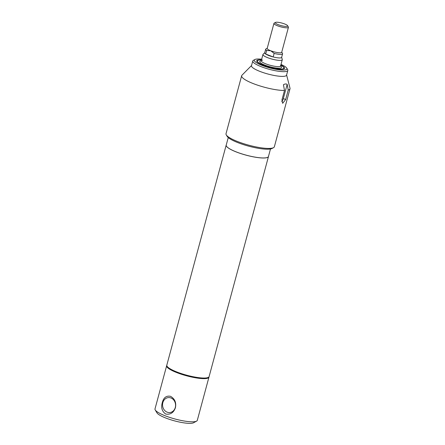 <?xml version="1.0" encoding="UTF-8"?>
<svg xmlns="http://www.w3.org/2000/svg" width="445" height="445" viewBox="0 0 445 445"><rect width="100%" height="100%" fill="white"/><g stroke="black" fill="none" stroke-linecap="round" stroke-linejoin="round"><path stroke-width="0.67" d="M268.513 156.295A21.905 4.506 -164.9 0 1 268.48 156.534A21.905 4.506 -164.9 0 1 236.44 152.023A21.905 4.506 -164.9 0 1 226.182 145.12A21.905 4.506 -164.9 0 1 226.271 144.898M268.48 156.534L209.111 376.576A21.905 4.506 -164.9 0 1 177.071 372.065A21.905 4.506 -164.9 0 1 166.808 365.161L226.182 145.12M270.493 148.969L268.457 156.501A21.877 4.5 -164.9 0 1 236.467 151.99A21.877 4.5 -164.9 0 1 226.216 145.103L228.252 137.572M251.547 65.51L241.974 75.222A25.037 5.151 15.1 0 0 241.657 75.756L226.016 133.711A25.037 5.151 15.1 0 0 226.277 134.902A25.037 5.151 15.1 0 0 237.747 141.599A25.037 5.151 15.1 0 0 273.541 147.657A25.037 5.151 15.1 0 0 274.365 146.755L290.001 88.8A25.037 5.151 15.1 0 0 289.995 88.182L286.602 74.971M241.657 75.756A25.037 5.151 15.1 0 0 253.383 83.643A25.037 5.151 15.1 0 0 284.494 90.48L281.941 99.941L282.664 103.323L285.673 99.53L288.226 90.068L287.17 84.322C286.124 83.732 284.878 83.866 283.432 84.734L284.494 90.48M226.277 134.902L227.15 136.354A23.785 4.895 15.1 0 0 238.047 142.712A23.785 4.895 15.1 0 0 272.051 148.469L273.541 147.657M261.677 59.224A16.899 3.477 15.1 0 0 254.852 59.524L253.366 60.336A18.15 3.732 15.1 0 0 252.771 60.993L251.492 65.721A18.15 3.732 15.1 0 0 259.997 71.439A18.15 3.732 15.1 0 0 286.541 75.177L287.82 70.449A18.15 3.732 15.1 0 0 287.631 69.581L286.758 68.135A16.899 3.477 15.1 0 0 281.012 64.442M252.771 60.993A18.15 3.732 15.1 0 0 261.271 66.706A18.15 3.732 15.1 0 0 287.82 70.449M254.852 59.524A16.899 3.477 15.1 0 0 262.216 65.46A16.899 3.477 15.1 0 0 279.755 69.871A16.899 3.477 15.1 0 0 286.758 68.135M261.499 59.875A14.396 2.965 15.1 0 0 256.865 61.471A14.396 2.965 15.1 0 0 263.457 65.32A14.396 2.965 15.1 0 0 284.038 68.803A14.396 2.965 15.1 0 0 280.839 65.092M283.593 68.986A13.773 2.831 15.1 0 0 283.749 68.397M287.17 84.322L283.309 98.612A3.755 1.713 -68.7 0 1 281.757 101.577M257.316 61.265A13.773 2.831 15.1 0 0 257.16 61.855M288.226 90.068A25.037 5.151 15.1 0 0 290.001 88.8M261.454 60.047A13.773 2.831 15.1 0 0 259.19 60.086A13.773 2.831 15.1 0 0 257.321 60.948A13.773 2.831 15.1 0 0 266.711 66.333A13.773 2.831 15.1 0 0 282.035 68.986A13.773 2.831 15.1 0 0 283.91 68.124A13.773 2.831 15.1 0 0 280.789 65.27M262.628 60.12A10.013 2.058 15.1 0 0 261.593 60.387A10.013 2.058 15.1 0 0 267.128 64.336A10.013 2.058 15.1 0 0 279.238 66.589A10.013 2.058 15.1 0 0 280.5 65.487M261.321 60.531L260.108 61.199A11.264 2.32 15.1 0 0 266.338 65.638A11.264 2.32 15.1 0 0 279.961 68.174A11.264 2.32 15.1 0 0 281.373 66.934L280.661 65.749M281.741 52.143L282.497 53.394A8.761 1.802 -164.9 0 1 282.586 53.806L281.629 57.355A8.761 1.802 -164.9 0 1 280.433 57.906A8.761 1.802 -164.9 0 1 273.18 56.943A8.761 1.802 -164.9 0 1 265.693 54.023A8.761 1.802 -164.9 0 1 264.708 52.794L265.665 49.245A8.761 1.802 -164.9 0 1 265.954 48.928L267.234 48.227M281.657 57.249L282.275 59.469A10.013 2.058 -164.9 0 1 282.286 59.73A10.013 2.058 -164.9 0 1 280.923 60.359A10.013 2.058 -164.9 0 1 269.776 58.429A10.013 2.058 -164.9 0 1 262.945 54.513A10.013 2.058 -164.9 0 1 263.084 54.29L264.736 52.688M282.586 53.806A8.761 1.802 -164.9 0 1 281.396 54.357A8.761 1.802 -164.9 0 1 274.137 53.394L270.71 50.752A7.509 1.546 -164.9 0 1 267.195 48.388L273.936 23.401A7.509 1.546 -164.9 0 1 274.181 23.129L275.483 22.422A6.414 1.318 15.1 0 0 279.026 24.948A6.414 1.318 15.1 0 0 286.786 26.394A6.414 1.318 15.1 0 0 287.592 25.688A6.414 1.318 15.1 0 0 282.647 23.285A6.414 1.318 15.1 0 0 276.145 22.25A6.414 1.318 15.1 0 0 275.483 22.422M287.592 25.688L288.36 26.956A7.509 1.546 -164.9 0 1 288.438 27.312L281.696 52.299A7.509 1.546 -164.9 0 1 280.673 52.771A7.509 1.546 -164.9 0 1 270.71 50.752L266.65 50.48L265.693 54.023L273.18 56.943L274.137 53.394M288.438 27.312A7.509 1.546 -164.9 0 1 287.414 27.785A7.509 1.546 -164.9 0 1 279.054 26.338A7.509 1.546 -164.9 0 1 273.936 23.401M266.65 50.48A8.761 1.802 -164.9 0 1 265.665 49.245M208.983 376.859A21.905 4.506 -164.9 0 1 208.95 377.171A21.905 4.506 -164.9 0 1 176.91 372.654A21.905 4.506 -164.9 0 1 166.647 365.757A21.905 4.506 -164.9 0 1 166.775 365.473M170.53 396.311C174.79 398.798 176.426 402.58 175.43 407.659C173.7 412.671 170.468 414.801 165.74 414.05C162.024 411.503 160.879 407.67 162.308 402.547C163.599 397.58 166.341 395.505 170.53 396.311M208.95 377.171L197.302 420.341A21.905 4.506 -164.9 0 1 196.584 421.126A21.905 4.506 -164.9 0 1 165.262 415.825A21.905 4.506 -164.9 0 1 155.227 409.967A21.905 4.506 -164.9 0 1 154.999 408.927L166.647 365.757M162.837 402.653A7.509 6.503 -96.3 0 0 169.884 412.543A7.509 6.503 -96.3 0 0 175.297 407.503A7.509 6.503 -96.3 0 0 168.249 397.613A7.509 6.503 -96.3 0 0 162.837 402.653M196.584 421.126L193.608 422.75A19.402 3.994 -164.9 0 1 165.868 418.055A19.402 3.994 -164.9 0 1 156.979 412.865L155.227 409.967M283.309 98.612L285.673 99.53M283.749 68.714L283.91 68.124M257.16 61.538L257.321 60.948M262.945 54.513L261.265 60.743M282.286 59.73L280.6 65.96"/></g></svg>
